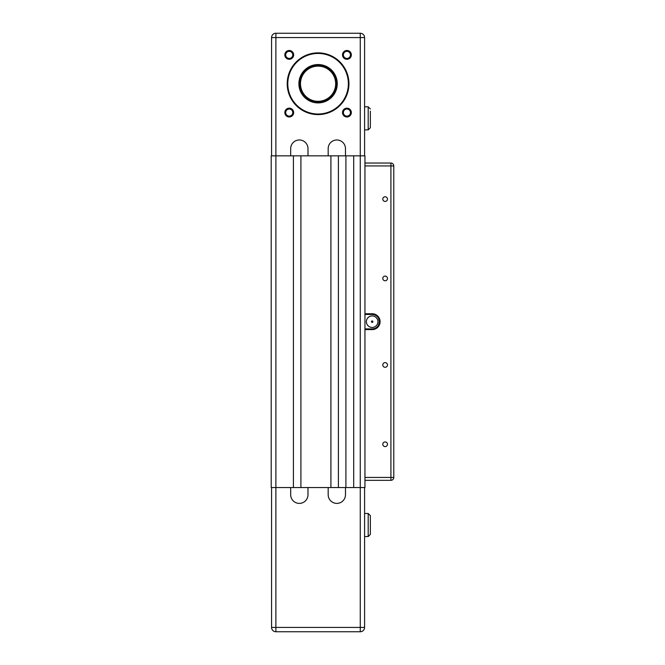 <?xml version="1.0" encoding="UTF-8"?>
<svg xmlns="http://www.w3.org/2000/svg" width="665" height="665" viewBox="0 0 665 665"><rect width="100%" height="100%" fill="white"/><g stroke="black" fill="none" stroke-linecap="round" stroke-linejoin="round"><path stroke-width="1" d="M364.952 480.321L390.912 480.321L390.912 477.437L393.788 477.437A2.884 2.884 0 0 1 390.912 480.321A2.884 2.884 0 0 0 393.788 477.437A2.884 2.884 0 0 1 390.912 480.321A2.884 2.884 0 0 0 393.788 477.437L393.788 165.926L390.912 165.926L390.912 477.437L364.952 477.437L364.952 487.536L360.264 487.536L360.264 627.428L275.892 627.428L275.892 631.75A4.323 4.323 0 0 1 271.569 627.428L271.569 487.536M370.355 534.402L370.355 515.658L370.355 517.819L370.355 515.658L368.194 513.488L368.194 536.564L370.355 534.402L368.194 536.564L364.586 536.564M275.892 631.75L360.264 631.75A4.323 4.323 0 0 0 364.586 627.428A4.323 4.323 0 0 1 360.264 631.75A4.323 4.323 0 0 0 364.586 627.428A4.323 4.323 0 0 1 360.264 631.75A4.323 4.323 0 0 0 364.586 627.428A4.323 4.323 0 0 1 360.264 631.75A4.323 4.323 0 0 0 364.586 627.428A4.323 4.323 0 0 1 360.264 631.75L360.264 627.428L364.586 627.428L364.586 487.536M370.355 111.13L370.355 127.713L368.194 129.875L370.355 127.713L370.355 125.552M300.913 155.834L330.912 155.834L330.912 487.536L300.913 487.536L300.913 155.834L275.892 155.834L275.892 487.536L271.212 487.536L271.212 155.834L275.892 155.834L275.892 37.573L360.264 37.573L360.264 155.834L353.697 155.834L353.697 487.536L360.264 487.536L360.264 155.834L364.952 155.834L364.952 165.926L390.912 165.926L390.912 163.041A2.884 2.884 0 0 1 393.788 165.926M353.697 155.834L338.41 155.834L338.41 487.536L353.697 487.536M271.569 627.428L275.892 627.428L275.892 487.536L293.415 487.536L293.415 155.834M364.952 314.47L364.952 329.616L372.159 329.616A7.93 7.93 0 0 0 380.089 321.685A7.93 7.93 0 0 0 372.159 313.755L364.952 313.755L364.952 314.47L372.159 314.47A7.207 7.207 0 0 1 379.374 321.685A7.207 7.207 0 0 1 372.159 328.892L364.952 328.892M345.908 155.834L345.908 487.536M385.143 446.606A2.336 2.336 0 0 1 382.799 444.27A2.336 2.336 0 0 1 385.143 441.934A2.336 2.336 0 0 1 387.479 444.27A2.336 2.336 0 0 1 385.143 446.606M385.143 367.288A2.336 2.336 0 0 1 382.799 364.952A2.336 2.336 0 0 1 385.143 362.608A2.336 2.336 0 0 1 387.479 364.952A2.336 2.336 0 0 1 385.143 367.288M385.143 280.755A2.336 2.336 0 0 1 382.799 278.419A2.336 2.336 0 0 1 385.143 276.083A2.336 2.336 0 0 1 387.479 278.419A2.336 2.336 0 0 1 385.143 280.755M385.143 201.437A2.336 2.336 0 0 1 382.799 199.101A2.336 2.336 0 0 1 385.143 196.765A2.336 2.336 0 0 1 387.479 199.101A2.336 2.336 0 0 1 385.143 201.437M372.159 315.917A5.769 5.769 0 0 1 377.928 321.685A5.769 5.769 0 0 1 372.159 327.454A5.769 5.769 0 0 1 366.39 321.685A5.769 5.769 0 0 1 372.159 315.917M378.601 324.919L379.374 321.685L378.601 318.444M372.159 320.962A0.723 0.723 0 0 1 372.882 321.685A0.723 0.723 0 0 1 372.159 322.409A0.723 0.723 0 0 1 371.436 321.685A0.723 0.723 0 0 1 372.159 320.962M364.952 477.437L364.952 329.616M364.952 313.755L364.952 165.926M390.912 163.041L364.952 163.041M345.476 487.536L345.476 494.743A8.653 8.653 0 0 1 336.822 503.397A8.653 8.653 0 0 1 328.178 494.743L328.178 487.536M307.986 487.536L307.986 494.743A8.653 8.653 0 0 1 299.333 503.397A8.653 8.653 0 0 1 290.68 494.743L290.68 487.536M300.913 487.536L293.415 487.536M338.41 487.536L330.912 487.536M370.355 515.658L368.194 513.488L364.586 513.488M318.078 102.477A18.745 18.745 0 0 1 299.333 83.724A18.745 18.745 0 0 1 318.078 64.979A18.745 18.745 0 0 1 336.822 83.724A18.745 18.745 0 0 1 318.078 102.477M318.078 53.441A30.282 30.282 0 0 1 348.36 83.724A30.282 30.282 0 0 1 318.078 114.014A30.282 30.282 0 0 1 287.795 83.724A30.282 30.282 0 0 1 318.078 53.441M318.078 114.588A30.864 30.864 0 0 0 348.942 83.724A30.864 30.864 0 0 0 318.078 52.868A30.864 30.864 0 0 0 287.214 83.724A30.864 30.864 0 0 0 318.078 114.588M318.078 64.547A19.177 19.177 0 0 0 298.901 83.724A19.177 19.177 0 0 0 318.078 102.909A19.177 19.177 0 0 0 337.263 83.724A19.177 19.177 0 0 0 318.078 64.547M313.306 66.791A17.598 17.598 0 0 1 335.01 78.952A17.598 17.598 0 0 1 322.858 100.656A17.598 17.598 0 0 1 301.145 88.503A17.598 17.598 0 0 1 313.306 66.791M322.974 101.08A18.03 18.03 0 0 0 335.426 78.836A18.03 18.03 0 0 0 313.182 66.375A18.03 18.03 0 0 0 300.73 88.62A18.03 18.03 0 0 0 322.974 101.08M346.922 58.429A3.549 3.549 0 0 1 343.373 54.879A3.549 3.549 0 0 1 346.922 51.338A3.549 3.549 0 0 1 350.463 54.879A3.549 3.549 0 0 1 346.922 58.429M346.922 59.293A4.414 4.414 0 0 0 351.336 54.879A4.414 4.414 0 0 0 346.922 50.474A4.414 4.414 0 0 0 342.508 54.879A4.414 4.414 0 0 0 346.922 59.293M346.922 116.117A3.549 3.549 0 0 1 343.373 112.568A3.549 3.549 0 0 1 346.922 109.027A3.549 3.549 0 0 1 350.463 112.568A3.549 3.549 0 0 1 346.922 116.117M346.922 116.982A4.414 4.414 0 0 0 351.336 112.568A4.414 4.414 0 0 0 346.922 108.162A4.414 4.414 0 0 0 342.508 112.568A4.414 4.414 0 0 0 346.922 116.982M289.233 116.117A3.549 3.549 0 0 1 285.692 112.568A3.549 3.549 0 0 1 289.233 109.027A3.549 3.549 0 0 1 292.783 112.568A3.549 3.549 0 0 1 289.233 116.117M289.233 116.982A4.414 4.414 0 0 0 293.647 112.568A4.414 4.414 0 0 0 289.233 108.162A4.414 4.414 0 0 0 284.828 112.568A4.414 4.414 0 0 0 289.233 116.982M289.233 58.429A3.549 3.549 0 0 1 285.692 54.879A3.549 3.549 0 0 1 289.233 51.338A3.549 3.549 0 0 1 292.783 54.879A3.549 3.549 0 0 1 289.233 58.429M289.233 59.293A4.414 4.414 0 0 0 293.647 54.879A4.414 4.414 0 0 0 289.233 50.474A4.414 4.414 0 0 0 284.828 54.879A4.414 4.414 0 0 0 289.233 59.293M290.68 155.834L290.68 148.628A8.653 8.653 0 0 1 299.333 139.974A8.653 8.653 0 0 1 307.986 148.628L307.986 155.834M271.569 155.834L271.569 37.573A4.323 4.323 0 0 1 275.892 33.25L275.892 37.573L271.569 37.573M328.178 155.834L328.178 148.628A8.653 8.653 0 0 1 336.822 139.974A8.653 8.653 0 0 1 345.476 148.628L345.476 155.834M338.41 155.834L330.912 155.834M364.586 106.799L368.194 106.799L370.355 108.96L368.194 106.799L368.194 129.875L364.586 129.875M360.264 33.25A4.323 4.323 0 0 1 364.586 37.573L360.264 37.573L360.264 33.25L275.892 33.25M364.586 155.834L364.586 37.573M372.159 314.47L372.159 313.755M372.159 328.892L372.159 329.616M300.173 88.778A18.603 18.603 0 0 0 323.132 101.629A18.603 18.603 0 0 0 335.983 78.678A18.603 18.603 0 0 0 313.032 65.818A18.603 18.603 0 0 0 300.173 88.778"/></g></svg>
